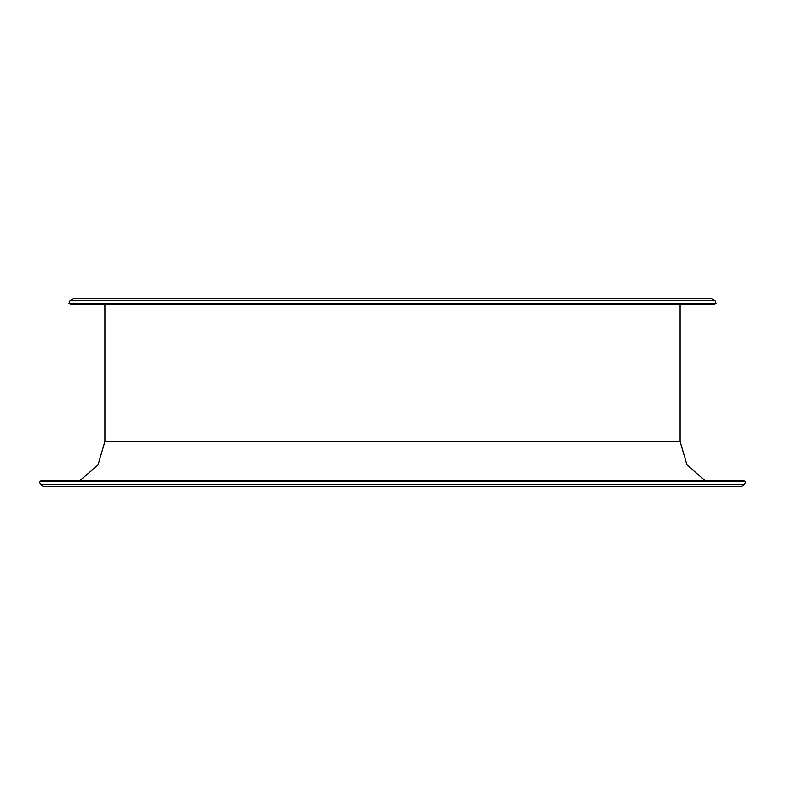<?xml version="1.0" encoding="UTF-8"?>
<svg xmlns="http://www.w3.org/2000/svg" width="785" height="785" viewBox="0 0 785 785"><rect width="100%" height="100%" fill="white"/><g stroke="black" fill="none" stroke-linecap="round" stroke-linejoin="round"><path stroke-width="1.18" d="M556.693 298.3L566.741 298.3M640.727 298.3L650.775 298.3M134.225 298.3L139.249 298.3M218.259 298.3L228.307 298.3M686.208 298.3L691.232 298.3M715.92 303.491L69.08 303.491L70.846 304.138L714.154 304.138L715.92 303.491L714.929 300.783L70.071 300.783L73.613 298.3L711.387 298.3L714.929 300.783M744.759 484.217L741.217 486.7L43.783 486.7L40.241 484.217L39.25 481.509L745.75 481.509L744.759 484.217L40.241 484.217M745.75 481.509L743.984 480.862L41.016 480.862L39.25 481.509M93.768 298.3L98.792 298.3M333.075 298.3L338.099 298.3M680.124 304.138L680.124 441.484L104.876 441.484L98.017 464.877L79.628 480.862M680.124 441.484L686.983 464.877L705.372 480.862M104.876 304.138L104.876 441.484M70.071 300.783L69.08 303.491"/></g></svg>
